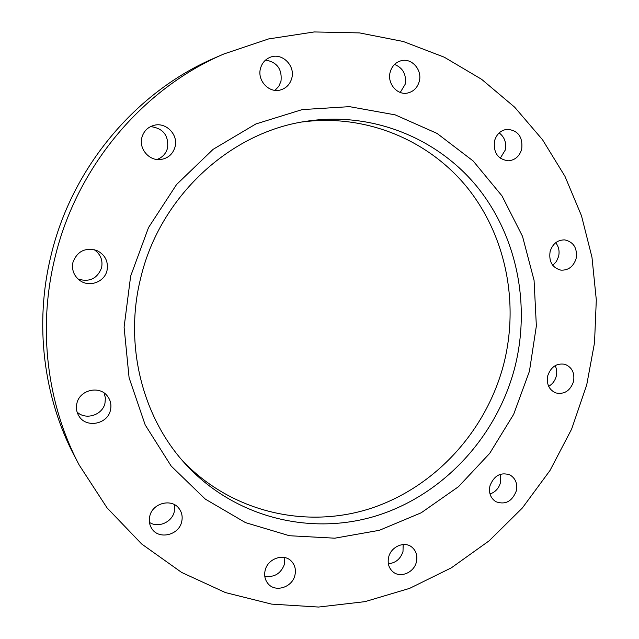 <?xml version="1.0" encoding="UTF-8"?>
<svg xmlns="http://www.w3.org/2000/svg" width="639" height="639" viewBox="0 0 639 639"><rect width="100%" height="100%" fill="white"/><g stroke="black" fill="none" stroke-linecap="round" stroke-linejoin="round"><path stroke-width="0.96" d="M141.85 137.609C138.719 148.823 149.199 161.02 160.525 159.534C168.025 158.416 172.873 154.191 175.062 146.866C178.553 134.765 165.98 121.841 153.935 125.348C147.681 127.161 143.655 131.251 141.85 137.609M156.922 159.486C162.442 157.498 165.996 153.64 167.578 147.921C168.736 135.324 163.065 128.215 150.564 126.594M260.464 68.533C257.006 80.586 269.163 93.446 280.505 89.947C286.296 88.198 290.058 84.284 291.783 78.206C295.458 65.665 282.055 52.374 270.377 57.206C265.297 59.235 261.99 63.005 260.464 68.533M274.97 90.347L278.748 86.393L280.984 81.289C282.246 69.204 277.11 62.127 265.576 60.05M390.165 72.167C386.962 83.318 397.123 95.435 407.506 93.054C413.473 91.665 417.387 87.807 419.248 81.472C422.587 70.018 411.7 57.558 400.996 60.769C395.485 62.406 391.875 66.208 390.165 72.167M400.238 92.447L405.134 84.356C406.62 74.651 403.097 68.006 394.551 64.419M494.538 140.836C493.22 152.737 497.853 159.391 508.444 160.804C515.09 160.133 519.507 156.275 521.696 149.23C522.998 136.97 518.133 130.324 507.11 129.294C500.792 130.228 496.607 134.078 494.538 140.836M500.257 158.224L505.217 150.125C506.647 142.872 504.626 137.137 499.163 132.912M550.123 251.431C548.653 261.495 552.232 267.725 560.85 270.137C568.335 270.481 573.415 266.663 576.09 258.675C577.568 248.323 573.806 242.069 564.804 239.897C557.575 239.849 552.679 243.691 550.123 251.431M552.759 265.337L556.369 261.535L558.566 256.582C559.756 251.311 558.805 246.686 555.698 242.708M547.783 375.652C546.297 384.087 548.989 389.854 555.858 392.945C564.253 394.622 570.124 390.9 573.463 381.779C574.972 373.08 572.113 367.257 564.892 364.302C556.697 362.976 550.994 366.754 547.783 375.652M548.653 386.315C552.439 384.167 554.964 380.86 556.21 376.403C557.136 372.569 556.793 368.983 555.171 365.644M489.969 485.808C488.555 492.877 490.528 498.172 495.872 501.695C505.257 505.066 512.063 501.519 516.264 491.048C517.71 483.723 515.585 478.331 509.882 474.889C500.664 471.933 494.019 475.576 489.969 485.808M490.001 493.979C495.289 492.158 498.779 488.396 500.465 482.701L500.297 474.306M388.648 557.192C387.362 563.135 388.744 567.967 392.793 571.689C400.19 578.455 414.056 572.68 416.396 561.953C417.722 555.73 416.181 550.762 411.756 547.048C404.303 540.882 390.956 546.68 388.648 557.192M388.36 563.758C395.701 563.007 400.581 558.909 403.001 551.465L403.169 544.54M265.145 570.387C264.019 575.404 264.937 579.773 267.909 583.511C275.082 592.864 292.374 587.449 294.922 575.188C296.121 569.828 295.018 565.243 291.616 561.433C284.227 552.879 267.669 558.398 265.145 570.387M264.77 576.194C274.387 577.648 280.984 573.582 284.547 563.981L284.794 557.583M149.758 516.248C148.743 520.625 149.366 524.643 151.611 528.301C158.368 540.059 178.952 535.442 181.692 521.72C182.794 516.871 181.939 512.518 179.144 508.668C171.883 498.061 152.449 502.965 149.758 516.248M149.43 522.375C158.097 528.309 172.035 522.255 174.271 511.687L174.383 504.61M76.88 403.409C75.857 407.922 76.528 412.107 78.893 415.981C86.041 428.473 107.672 424.328 110.459 410.11C111.625 404.83 110.563 400.094 107.272 395.908C99.261 385.221 79.563 389.982 76.88 403.409M77.095 412.059C85.786 420.51 102.567 415.078 104.988 403.169L105.395 397.977L104.109 392.977M72.95 262.341C71.512 269.977 73.948 276.112 80.242 280.753C89.827 287.534 104.676 281.775 107.025 270.473C108.534 261.367 105.108 254.697 96.753 250.464C85.171 247.269 77.239 251.231 72.95 262.341M78.03 279.019C89.468 282.446 97.328 278.684 101.593 267.741C103.007 260.137 100.507 254.09 94.077 249.601M140.692 278.061C123.966 344.629 142.217 416.908 185.126 463.674C234.753 518.205 311.88 536.504 378.232 515.234C444.688 493.691 497.126 435.75 514.834 367.385C530.626 305.138 517.231 236.654 477.453 187.171C437.507 138.008 371.874 111.042 305.706 121.37C229.633 132.449 159.686 197.012 140.692 278.061M182.538 460.743C231.789 512.638 306.896 529.388 371.323 508.213C435.838 486.758 486.599 430.343 503.796 363.879C519.108 303.405 506.288 236.909 467.98 188.497C429.496 140.396 366.195 113.367 301.848 122.025M130.652 276.112L124.086 327.184L129.094 377.761L145.189 424.919L171.18 466.071L205.319 499.123L245.496 522.622L289.419 535.73L334.78 538.19L379.374 530.306L421.197 512.79L458.467 486.702L489.698 453.378L513.66 414.336L529.435 371.267L536.361 325.978L534.068 280.337L522.51 236.318L501.982 195.877L473.148 160.964L437.06 133.415L395.206 114.876L349.501 106.649L302.207 109.596L255.864 123.966L213.13 149.326L176.588 184.495L148.512 227.588L130.652 276.112M223.946 53.948L215 57.83C136.179 91.385 71.872 167.402 50.984 255.64C34.21 324.101 43.452 397.418 74.627 456.342L79.164 464.976L107.048 507.853L141.682 543.997L181.652 572.448L225.455 592.585L271.575 604.111L318.541 607.05L364.973 601.65L409.631 588.367L451.374 567.815L489.226 540.754L522.343 507.997L550.011 470.464L571.625 429.104L586.714 384.942L594.526 342.736L596.307 299.883L591.97 257.253L581.482 215.742L564.94 176.276L542.543 139.765L514.627 107.152L481.654 79.34L444.257 57.19L403.233 41.487L359.517 32.901L314.22 31.95L268.588 38.939L223.946 53.948C142.809 88.478 76.44 166.947 54.874 258.028C37.549 328.694 47.07 404.327 79.164 464.976"/></g></svg>
